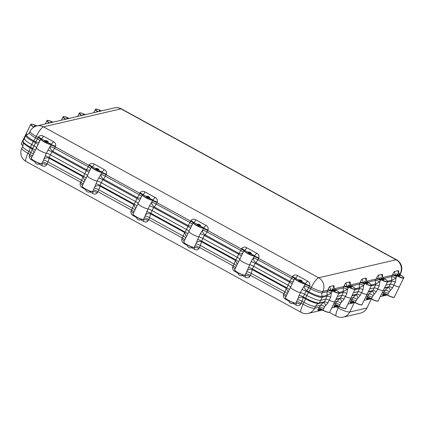 <?xml version="1.0" encoding="UTF-8"?>
<svg xmlns="http://www.w3.org/2000/svg" width="425" height="425" viewBox="0 0 425 425"><rect width="100%" height="100%" fill="white"/><g stroke="black" fill="none" stroke-linecap="round" stroke-linejoin="round"><path stroke-width="0.64" d="M343.416 317.098A10.088 10.088 0 0 1 336.281 316.115A10.088 2.295 118.7 0 1 338.194 307.955A10.088 1.96 -153.9 0 0 349.743 311.998A10.088 9.626 76.9 0 1 343.416 317.098L360.607 313.103A10.088 9.626 -103.1 0 0 366.934 308.003L371.338 299.003M398.496 273.344C398.963 271.426 398.809 270.528 398.028 270.656L394.623 271.447C394.076 271.628 393.417 272.712 392.647 274.704L391.717 276.638L391.701 280.24L395.988 278.067L395.351 282.173L393.874 285.196A4.037 0.786 26.1 0 0 390.341 284.134A4.037 0.786 -153.9 0 1 393.874 285.196L392.578 287.837L389.337 291.64L387.568 295.099L386.777 294.849A4.037 3.852 -103.1 0 0 384.12 294.472L384.12 294.472A4.037 3.852 -103.1 0 0 382.67 295.173L382.404 294.95C383.881 293.988 385.433 293.999 387.058 294.987L386.777 294.849M392.578 287.837A4.037 0.786 26.1 0 0 389.045 286.774L385.071 290.211L383.509 293.207C384.312 293.186 385.666 293.813 387.568 295.099A6.051 1.174 26.1 0 0 394.304 297.102L399.436 286.62A6.051 1.174 26.1 0 1 393.874 285.196A6.051 1.174 26.1 0 0 399.442 286.615L403.707 277.908A6.051 1.174 26.1 0 1 397.019 275.931L395.988 278.067A4.037 0.786 -153.9 0 0 391.717 276.638L383.945 278.449M382.335 277.1C382.803 275.182 382.649 274.284 381.868 274.412L378.462 275.209C377.915 275.389 377.257 276.473 376.486 278.46L375.557 280.399L375.541 283.996L379.828 281.828L379.19 285.929L377.713 288.952A4.037 0.786 26.1 0 0 374.181 287.89A4.037 0.786 -153.9 0 1 377.713 288.952L376.417 291.598L373.182 295.402L371.408 298.86L370.616 298.605A4.037 3.852 -103.1 0 0 367.96 298.228L367.96 298.228A4.037 3.852 -103.1 0 0 366.509 298.929L366.244 298.706C367.726 297.744 369.272 297.76 370.897 298.748L370.616 298.605M376.417 291.598A4.037 0.786 26.1 0 0 372.884 290.535L368.911 293.973L367.349 296.963C368.151 296.942 369.506 297.574 371.408 298.86A6.051 1.174 26.1 0 0 378.144 300.863L383.281 290.376A6.051 1.174 26.1 0 1 377.713 288.952A6.051 1.174 26.1 0 0 383.281 290.376L387.547 281.663A6.051 1.174 26.1 0 1 380.858 279.687L379.828 281.828A4.037 0.786 -153.9 0 0 375.557 280.399L367.784 282.205M366.175 280.856C366.647 278.938 366.488 278.046 365.707 278.173L362.302 278.965C361.755 279.145 361.096 280.229 360.331 282.216L359.396 284.155L359.385 287.757L363.667 285.584L363.035 289.691L361.553 292.713A4.037 0.786 26.1 0 0 358.02 291.651A4.037 0.786 -153.9 0 1 361.553 292.713L360.257 295.354L357.021 299.158L355.247 302.616L354.455 302.366A4.037 3.852 -103.1 0 0 351.799 301.989L351.799 301.989A4.037 3.852 -103.1 0 0 350.349 302.685L350.083 302.467C351.565 301.506 353.117 301.516 354.737 302.504L354.455 302.366M360.257 295.354A4.037 0.786 26.1 0 0 356.724 294.291L352.75 297.728L351.188 300.725C351.996 300.698 353.345 301.33 355.247 302.616A6.051 1.174 26.1 0 0 361.983 304.619L367.12 294.132A6.051 1.174 26.1 0 1 361.553 292.713A6.051 1.174 26.1 0 0 367.12 294.132L371.386 285.425A6.051 1.174 26.1 0 1 364.703 283.443L363.667 285.584A4.037 0.786 -153.9 0 0 359.396 284.155L351.624 285.961M350.019 284.617C350.487 282.699 350.328 281.802 349.552 281.929L346.141 282.721C345.594 282.901 344.935 283.985 344.17 285.977L343.241 287.911L343.225 291.513L347.507 289.34L346.874 293.447L345.392 296.469A4.037 0.786 26.1 0 0 341.859 295.407A4.037 0.786 -153.9 0 1 345.392 296.469L344.101 299.11L340.861 302.913L339.086 306.372L338.295 306.122A4.037 3.852 -103.1 0 0 335.644 305.745A4.037 3.852 -103.1 0 0 335.638 305.745A4.037 3.852 -103.1 0 0 334.188 306.446L333.928 306.223C335.405 305.262 336.956 305.277 338.576 306.26L338.295 306.122M344.101 299.11A4.037 0.786 26.1 0 0 340.568 298.047L336.589 301.484L335.027 304.481C335.835 304.459 337.184 305.086 339.086 306.372A6.051 1.174 26.1 0 0 345.822 308.375L350.96 297.888A6.051 1.174 26.1 0 1 345.392 296.469A6.051 1.174 26.1 0 0 350.96 297.888L355.226 289.181A6.051 1.174 26.1 0 1 348.543 287.204L347.507 289.34A4.037 0.786 -153.9 0 0 343.241 287.911L335.468 289.723M333.859 288.373C334.326 286.455 334.167 285.558 333.391 285.685L329.981 286.482C329.433 286.663 328.78 287.746 328.01 289.733L327.08 291.672L327.064 295.269L331.351 293.101L330.714 297.203L329.232 300.225A4.037 0.786 26.1 0 0 325.699 299.163A4.037 0.786 -153.9 0 1 329.232 300.225L327.941 302.871L324.7 306.675L322.926 310.133L322.139 309.878A4.037 3.852 -103.1 0 0 319.483 309.501A4.037 3.852 -103.1 0 0 319.483 309.506A4.037 3.852 -103.1 0 0 318.027 310.202L317.767 309.979C319.244 309.017 320.795 309.033 322.416 310.022L322.139 309.878M327.941 302.871A4.037 0.786 26.1 0 0 324.408 301.808L320.429 305.246L318.867 308.237C319.674 308.215 321.029 308.848 322.926 310.133A6.051 1.174 26.1 0 0 329.662 312.136L334.799 301.649A6.051 1.174 26.1 0 1 329.232 300.225A6.051 1.174 26.1 0 0 334.799 301.649L339.065 292.937A6.051 1.174 26.1 0 1 332.382 290.96L331.351 293.101A4.037 0.786 -153.9 0 0 327.08 291.672L322.187 292.809A4.037 3.852 -103.1 0 0 322.171 296.406A11.703 2.274 -153.9 0 1 308.773 291.72L306.829 295.481A12.107 2.353 26.1 0 0 320.689 300.332A12.107 2.353 -153.9 0 1 306.829 295.481L304.534 294.222A4.037 0.786 26.1 0 0 300.427 292.612A4.037 0.786 -153.9 0 1 304.534 294.222L306.829 295.481L305.533 298.122A12.107 2.353 26.1 0 0 319.393 302.972L322.166 297.309A12.107 2.353 -153.9 0 1 308.306 292.458L306.016 291.199A4.037 0.786 26.1 0 0 301.904 289.59L304.21 286.067C304.098 287.789 304.969 289.319 306.834 290.658L306.016 291.199L303.243 296.862L303.312 297.627C301.288 296.847 299.529 297.107 298.031 298.398L295.88 303.131C296.995 302.903 298.568 303.296 300.597 304.311C299.418 305.846 297.872 306.058 295.954 304.943A4.037 0.919 118.7 0 0 296.119 303.195M237.23 264.43L235.477 260.413L237.283 257.327L202.9 238.462A4.037 0.786 26.1 0 0 198.788 236.852A4.037 0.786 -153.9 0 1 202.9 238.462L237.283 257.327A4.037 0.786 -153.9 0 1 239.748 259.324A6.051 1.174 26.1 0 0 243.445 262.315A6.051 1.174 26.1 0 0 249.608 264.733A6.051 1.174 -153.9 0 1 243.445 262.315A6.051 1.174 -153.9 0 1 239.748 259.324A4.037 0.786 26.1 0 0 237.283 257.327L238.877 253.374L205.201 234.898L207.06 231.944A4.037 0.786 26.1 0 0 202.576 230.313L202.576 230.313C202.459 232.029 203.336 233.559 205.201 234.898L204.377 235.445L238.765 254.304A4.037 0.786 -153.9 0 1 241.23 256.302L244.035 250.532A6.051 1.174 26.1 0 1 244.157 250.415C244.407 250.187 243.583 249.544 241.687 248.487C243.105 246.904 244.795 246.654 246.76 247.743A4.037 0.919 118.7 0 1 244.545 250.282L244.157 250.415L244.545 250.282A5.849 1.137 26.1 0 0 247.855 253.412A5.849 1.137 26.1 0 0 254.532 255.765L254.442 256.057L258.83 257.895L257.879 259.824L291.555 278.301A4.037 0.919 118.7 0 1 289.696 281.254L256.015 262.777L257.879 259.824A4.037 0.786 26.1 0 0 253.396 258.188L253.396 258.188C253.279 259.909 254.155 261.439 256.015 262.777L255.197 263.319L289.584 282.184A4.037 0.786 -153.9 0 1 292.044 284.182L290.567 287.199A4.037 0.786 26.1 0 0 288.102 285.207L253.714 266.342A4.037 0.786 26.1 0 0 249.608 264.733A4.037 0.786 -153.9 0 1 253.714 266.342L288.102 285.207A4.037 0.786 -153.9 0 1 290.567 287.199A6.051 1.174 26.1 0 0 294.259 290.195A6.051 1.174 -153.9 0 1 290.567 287.199L289.271 289.845A4.037 0.786 26.1 0 0 286.806 287.847L289.584 282.184L289.696 281.254A4.037 2.678 -145.7 0 0 293.569 281.031M135.596 208.67L133.843 204.659L135.649 201.572L101.262 182.708A4.037 0.786 26.1 0 0 97.155 181.093A4.037 0.786 -153.9 0 1 101.262 182.708L135.649 201.572A4.037 0.786 -153.9 0 1 138.114 203.564A6.051 1.174 26.1 0 0 141.807 206.555A6.051 1.174 26.1 0 0 147.974 208.972A6.051 1.174 -153.9 0 1 141.807 206.555A6.051 1.174 -153.9 0 1 138.114 203.564A4.037 0.786 26.1 0 0 135.649 201.572L137.243 197.614L103.562 179.143L105.427 176.189A4.037 0.786 26.1 0 0 100.943 174.553L100.943 174.553C100.826 176.274 101.703 177.804 103.562 179.143L102.744 179.685L137.132 198.549A4.037 0.786 -153.9 0 1 139.591 200.542L142.402 194.772A6.051 1.174 26.1 0 1 142.524 194.655C142.768 194.427 141.945 193.784 140.053 192.732C141.472 191.144 143.161 190.894 145.127 191.983A4.037 0.919 118.7 0 1 142.906 194.523L142.524 194.655L142.906 194.523A5.849 1.137 26.1 0 0 146.221 197.657A5.849 1.137 26.1 0 0 152.899 200.005L152.809 200.297L157.197 202.135L156.246 204.069L189.922 222.541A4.037 0.919 118.7 0 1 188.057 225.494L154.381 207.018L156.246 204.069A4.037 0.786 26.1 0 0 151.757 202.433L151.757 202.433C151.645 204.154 152.517 205.684 154.381 207.018L153.563 207.565L187.946 226.429A4.037 0.786 -153.9 0 1 190.411 228.422L188.928 231.444A4.037 0.786 26.1 0 0 186.469 229.447L152.081 210.587A4.037 0.786 26.1 0 0 147.974 208.972A4.037 0.786 -153.9 0 1 152.081 210.587L186.469 229.447A4.037 0.786 -153.9 0 1 188.928 231.444A6.051 1.174 26.1 0 0 192.626 234.435A6.051 1.174 -153.9 0 1 188.928 231.444L187.637 234.085A4.037 0.786 26.1 0 0 185.173 232.093L187.946 226.429L188.057 225.494A4.037 2.678 -145.7 0 0 191.935 225.277M27.508 134.422L27.083 134.523A11.703 2.274 26.1 0 0 33.665 140.797L33.203 141.536L35.493 142.789A4.037 0.786 -153.9 0 1 37.958 144.787L40.768 139.018A6.051 1.174 26.1 0 1 40.885 138.901C41.135 138.672 40.311 138.029 38.415 136.972C39.833 135.389 41.528 135.139 43.488 136.228A4.037 0.919 118.7 0 1 41.273 138.768L40.885 138.901L41.273 138.768A5.849 1.137 26.1 0 0 44.588 141.897A5.849 1.137 26.1 0 0 51.26 144.245L51.175 144.542L55.563 146.381L54.607 148.309L88.288 166.786A4.037 0.919 118.7 0 1 86.424 169.74L52.748 151.263L54.607 148.309A4.037 0.786 26.1 0 0 50.123 146.673L50.123 146.673C50.007 148.394 50.883 149.924 52.748 151.263L51.924 151.805L86.312 170.669A4.037 0.786 -153.9 0 1 88.777 172.667L87.295 175.684A4.037 0.786 26.1 0 0 84.83 173.692L50.447 154.827A4.037 0.786 26.1 0 0 46.336 153.218A4.037 0.786 -153.9 0 1 50.447 154.827L84.83 173.692A4.037 0.786 -153.9 0 1 87.295 175.684A6.051 1.174 26.1 0 0 90.993 178.675A6.051 1.174 -153.9 0 1 87.295 175.684L85.999 178.33A4.037 0.786 26.1 0 0 83.539 176.333L86.312 170.669L86.424 169.74A4.037 2.678 -145.7 0 0 90.302 169.517M37.958 144.787L36.476 147.81A4.037 0.786 26.1 0 0 34.011 145.812L31.721 144.553A12.107 2.353 -153.9 0 1 24.374 138.412A12.107 2.353 26.1 0 0 31.721 144.553L34.011 145.812A4.037 0.786 -153.9 0 1 36.476 147.81A6.051 1.174 26.1 0 0 40.173 150.801A6.051 1.174 -153.9 0 1 36.476 147.81L35.185 150.45A4.037 0.786 26.1 0 0 32.72 148.458L35.493 142.789L35.604 141.86A4.037 2.678 -145.7 0 0 39.482 141.637M23.067 145.52A6.051 1.174 26.1 0 1 21.293 143.597L26.43 133.115A6.051 1.174 26.1 0 0 27.407 134.443A6.051 1.174 26.1 0 1 26.43 133.115L30.696 124.403A6.051 1.174 26.1 0 0 33.83 127.176M288.049 292.304L286.296 288.293L286.806 287.847L252.423 268.988L251.233 273.397L249.778 276.431C248.598 277.966 247.053 278.178 245.14 277.063A4.037 0.919 118.7 0 0 245.305 275.32M287.826 292.798L289.271 289.845M237.007 264.918L241.23 256.302M186.41 236.55L184.663 232.533L185.173 232.093L150.785 213.228L149.595 217.637L148.144 220.671C146.965 222.211 145.419 222.424 143.501 221.308A4.037 0.919 118.7 0 0 143.666 219.56M186.192 237.044L187.637 234.085M135.373 209.164L139.591 200.542M84.777 180.79L83.024 176.779L83.539 176.333L49.151 157.468L49.22 158.233L47.961 161.883L46.506 164.916C45.332 166.451 43.786 166.664 41.868 165.548A4.037 0.919 118.7 0 0 42.032 163.8M84.554 181.284L85.999 178.33M33.958 152.915L32.21 148.899L32.72 148.458L30.425 147.199A12.107 2.353 -153.9 0 1 23.083 141.052L23.04 142.301C23.46 142.317 23.364 143.65 22.759 146.296L21.834 148.187A10.088 10.088 0 0 0 26.042 161.468A10.088 2.295 118.7 0 1 27.954 153.308L28.884 151.417A10.088 1.96 -153.9 0 1 22.759 146.296M33.74 153.404L35.185 150.45M286.296 288.293L284.909 291.874L251.233 273.397A4.037 0.786 -153.9 0 0 246.744 271.761L247.217 270.523C248.71 269.227 250.468 268.967 252.492 269.748L286.296 288.293M195.925 243.881A4.037 0.786 -153.9 0 1 200.414 245.517L198.958 248.551C196.929 247.536 195.357 247.143 194.241 247.371L194.252 247.403A5.849 1.137 26.1 0 1 187.462 245.087C184.71 243.509 183.499 242.431 183.818 241.852A6.051 1.174 26.1 0 0 187.489 244.922A6.051 1.174 26.1 0 0 194.241 247.371L196.398 242.643C197.896 241.347 199.654 241.087 201.673 241.867L235.477 260.413L234.09 263.994L200.414 245.517L201.604 241.108L204.377 235.445A4.037 0.786 26.1 0 0 200.271 233.83L203.272 228.889A4.037 0.786 -153.9 0 1 207.761 230.525L207.06 231.944L240.741 250.421L241.687 248.487M184.663 232.533L183.271 236.114L149.595 217.637A4.037 0.786 -153.9 0 0 145.111 216.006L145.578 214.763C147.077 213.467 148.835 213.212 150.854 213.988L184.663 232.533M94.292 188.126A4.037 0.786 -153.9 0 1 98.775 189.762L97.325 192.796C95.296 191.781 93.723 191.388 92.608 191.617L92.618 191.643A5.849 1.137 26.1 0 1 85.823 189.327C83.072 187.749 81.86 186.671 82.179 186.092A6.051 1.174 26.1 0 0 85.855 189.162A6.051 1.174 26.1 0 0 92.608 191.617L94.764 186.883C96.257 185.587 98.016 185.332 100.04 186.113L133.843 204.659L132.457 208.234L98.775 189.762L100.04 186.113L99.971 185.348L102.744 179.685A4.037 0.786 26.1 0 0 98.637 178.075L101.639 173.129A4.037 0.786 -153.9 0 1 106.123 174.765L105.427 176.189L139.102 194.666L140.053 192.732M83.024 176.779L81.637 180.359L47.961 161.883A4.037 0.786 -153.9 0 0 43.472 160.246L43.945 159.003C45.443 157.712 47.202 157.452 49.22 158.233L83.024 176.779M23.04 142.301A11.82 2.295 -153.9 0 0 30.207 147.799L32.21 148.899L30.818 152.479L28.884 151.417A6.051 1.376 -61.3 0 0 30.207 147.799L33.203 141.536A12.107 2.353 26.1 0 1 25.856 135.389L27.025 134.534A1.009 0.962 -103.1 0 1 27.083 134.523A4.037 3.852 -103.1 0 0 27.322 134.475C27.726 134.592 28.422 134.008 29.41 132.722A10.088 1.96 26.1 0 0 35.53 137.843L37.469 138.906L38.415 136.972M385.709 294.467L385.417 294.413M385.108 294.605C383.074 295.779 382.58 295.896 383.626 294.95L384.466 294.413M383.047 295.54L383.626 294.95L382.67 295.173M369.553 298.223L369.256 298.169M368.953 298.361C366.913 299.535 366.419 299.652 367.466 298.706L368.305 298.169M366.887 299.296L367.466 298.706L366.509 298.929M353.393 301.978L353.095 301.931M352.793 302.122C350.752 303.296 350.258 303.408 351.31 302.462L352.144 301.925M350.731 303.052L351.31 302.462L350.349 302.685M337.232 305.74L336.935 305.687M336.632 305.878C334.597 307.052 334.098 307.169 335.15 306.223L335.984 305.687M334.571 306.813L335.15 306.223L334.188 306.446M321.072 309.496L320.774 309.442M320.471 309.634C318.437 310.808 317.942 310.925 318.989 309.979L319.828 309.442M318.41 310.569L318.989 309.979L318.027 310.202M285.584 297.484C286.03 296.884 285.313 296.023 283.438 294.897L284.909 291.874C286.79 292.947 287.576 293.654 287.279 293.999M234.765 269.604C235.211 269.009 234.494 268.143 232.618 267.017L234.09 263.994C235.971 265.067 236.762 265.774 236.459 266.119M183.951 241.724C184.392 241.129 183.68 240.268 181.804 239.137L183.271 236.114C185.151 237.187 185.943 237.899 185.645 238.239M133.131 213.844C133.577 213.249 132.86 212.388 130.985 211.257L132.457 208.234C134.337 209.307 135.123 210.019 134.826 210.364M82.312 185.964C82.758 185.369 82.041 184.508 80.166 183.382L81.637 180.359C83.518 181.433 84.309 182.139 84.007 182.484M31.492 158.089C31.939 157.494 31.227 156.628 29.346 155.502L30.818 152.479C32.698 153.553 33.49 154.259 33.192 154.604M286.158 298.897L285.983 299.471C283.969 298.43 283.119 296.905 283.438 294.897M235.344 271.017L235.163 271.591C233.15 270.55 232.3 269.025 232.618 267.017M184.524 243.137L184.349 243.716C182.33 242.675 181.486 241.15 181.804 239.137M133.705 215.257L133.53 215.836C131.516 214.795 130.666 213.27 130.985 211.257M82.891 187.377L82.71 187.956C80.697 186.915 79.847 185.39 80.166 183.382M32.072 159.502L31.896 160.076C29.878 159.035 29.033 157.51 29.346 155.502M294.058 302.967L293.144 303.402C291.444 304.045 290.041 303.386 288.936 301.421L288.665 300.608M243.243 275.092L242.324 275.522C240.624 276.165 239.222 275.506 238.117 273.541L237.846 272.728M192.424 247.212L191.51 247.642C189.805 248.285 188.403 247.626 187.303 245.661L187.032 244.848M141.605 219.332L140.691 219.762C138.991 220.41 137.583 219.746 136.483 217.781L136.212 216.973M90.785 191.452L89.872 191.887C88.172 192.53 86.769 191.866 85.664 189.901L85.393 189.093M39.971 163.572L39.057 164.008C37.352 164.65 35.95 163.992 34.845 162.026L34.574 161.213M198.958 248.551C197.784 250.091 196.238 250.304 194.321 249.188A4.037 0.919 118.7 0 0 194.485 247.44M97.325 192.796C96.146 194.331 94.6 194.544 92.687 193.428A4.037 0.919 118.7 0 0 92.852 191.68L92.82 191.659M285.52 298.005A5.849 1.137 26.1 0 0 289.08 300.836C286.344 299.264 285.132 298.185 285.451 297.606A6.051 1.174 26.1 0 0 289.122 300.682A6.051 1.174 26.1 0 0 295.88 303.131L295.89 303.158A5.849 1.137 26.1 0 1 289.096 300.842M246.744 271.761L245.06 275.251C246.176 275.023 247.748 275.416 249.778 276.431M234.706 270.13A5.849 1.137 26.1 0 0 238.26 272.956C235.524 271.384 234.313 270.305 234.632 269.726A6.051 1.174 26.1 0 0 238.308 272.802A6.051 1.174 26.1 0 0 245.06 275.251L245.071 275.278M145.111 216.006L143.427 219.491C144.542 219.263 146.115 219.656 148.144 220.671M133.067 214.37A5.849 1.137 26.1 0 0 136.627 217.196C133.891 215.629 132.68 214.551 132.998 213.972A6.051 1.174 26.1 0 0 136.669 217.042A6.051 1.174 26.1 0 0 143.427 219.491L143.438 219.523A5.849 1.137 26.1 0 1 136.643 217.207C140.08 218.955 142.354 219.741 143.459 219.576L143.634 219.539M43.472 160.246L41.788 163.737C42.904 163.508 44.476 163.901 46.506 164.916M34.999 161.447C32.258 159.869 31.046 158.791 31.365 158.212A6.051 1.174 26.1 0 0 35.036 161.288A6.051 1.174 26.1 0 0 41.788 163.737L41.799 163.763A5.849 1.137 26.1 0 1 35.009 161.452C38.447 163.195 40.72 163.986 41.825 163.816L42.001 163.784M296.634 301.532C297.638 301.575 299.136 302.117 301.123 303.168L300.597 304.311M297.564 299.641A4.037 0.786 -153.9 0 1 302.047 301.277L303.312 297.627L305.309 298.722L305.533 298.122L303.243 296.862A4.037 0.786 -153.9 0 0 299.131 295.253L298.031 298.398M318.867 308.237L317.767 309.979M335.027 304.481L333.928 306.223M351.188 300.725L350.083 302.467M367.349 296.963L366.244 298.706M383.509 293.207L382.404 294.95M41.039 138.778L40.768 139.018A6.051 1.174 26.1 0 0 44.439 142.088A6.051 1.174 26.1 0 0 51.175 144.542L46.336 153.218A6.051 1.174 -153.9 0 1 40.173 150.801A6.051 1.174 26.1 0 0 46.336 153.218L43.945 159.003M98.637 178.075L97.155 181.093A6.051 1.174 -153.9 0 1 90.993 178.675A6.051 1.174 26.1 0 0 97.155 181.093L94.764 186.883M142.673 194.538L142.402 194.772A6.051 1.174 26.1 0 0 146.072 197.848A6.051 1.174 26.1 0 0 152.809 200.297L149.451 205.95L145.578 214.763M200.271 233.83L198.788 236.852A6.051 1.174 -153.9 0 1 192.626 234.435A6.051 1.174 26.1 0 0 198.788 236.852L196.398 242.643M244.311 250.293L244.035 250.532A6.051 1.174 26.1 0 0 247.711 253.603A6.051 1.174 26.1 0 0 254.442 256.057L251.09 261.71L247.217 270.523M26.042 161.468L301.144 312.391A10.088 2.295 -61.3 0 1 303.062 304.231L303.987 302.34A6.051 1.376 -61.3 0 0 305.309 298.722A11.82 2.295 26.1 0 0 318.84 303.461L323.754 302.318C324.238 302.414 324.859 303.503 325.619 305.586M335.851 299.503L339.915 298.557C340.398 298.653 341.015 299.747 341.78 301.83M352.012 295.747L356.076 294.801C356.554 294.897 357.175 295.986 357.935 298.074M368.172 291.991L372.236 291.045C372.714 291.141 373.336 292.23 374.096 294.312M384.328 288.23L388.397 287.284C388.875 287.38 389.497 288.469 390.256 290.557M301.904 289.59L300.427 292.612A6.051 1.174 -153.9 0 1 294.259 290.195A6.051 1.174 26.1 0 0 300.427 292.612L299.131 295.253M330.714 297.203A4.037 0.786 -153.9 0 0 327.181 296.14L322.166 297.309A1.009 0.962 -103.1 0 0 322.171 296.406L327.064 295.269L327.181 296.14L325.699 299.163L320.689 300.332L325.699 299.163L324.408 301.808L319.393 302.972A1.009 0.962 -103.1 0 1 318.84 303.461A6.051 5.775 -103.1 0 0 315.536 306.382A10.088 1.96 26.1 0 1 303.987 302.34L302.047 301.277L301.123 303.168L303.062 304.231A10.088 1.96 26.1 0 0 314.612 308.274L315.536 306.382L320.429 305.246C321.247 305.177 322.671 305.655 324.7 306.675M339.054 292.485L343.225 291.513L343.342 292.384L341.859 295.407L337.344 296.459L341.859 295.407L340.568 298.047L336.047 299.099M355.215 288.724L359.385 287.757L359.502 288.628L358.02 291.651L353.504 292.697L358.02 291.651L356.724 294.291L352.208 295.343M371.37 284.968L375.541 283.996L375.658 284.867L374.181 287.89L369.665 288.942L374.181 287.89L372.884 290.535L368.369 291.582M387.531 281.212L391.701 280.24L391.818 281.111L390.341 284.134L385.82 285.186L390.341 284.134L389.045 286.774L384.529 287.826M322.463 310.064L308.284 313.374A10.088 9.626 -103.1 0 0 314.612 308.274L319.504 307.132A4.037 0.786 -153.9 0 1 323.776 308.566M318.654 310.962L317.682 311.148M338.624 306.308L331.75 307.875M334.937 307.174L333.97 307.36M354.79 302.552L347.91 304.119M351.22 303.386L350.253 303.572M364.597 300.236L364.066 300.363M392.647 274.704C393.481 274.614 394.937 275.023 397.019 275.931L396.722 275.501A5.849 1.137 26.1 0 0 403.352 277.807A5.849 1.137 26.1 0 0 400.127 274.709L399.017 274.964L396.775 273.679L397.832 275.241A2.029 0.393 26.1 0 0 398.671 275.644A2.029 0.393 26.1 0 0 400.18 275.958A2.029 0.393 26.1 0 0 399.017 274.964M376.486 278.46C377.32 278.375 378.776 278.784 380.858 279.687L380.561 279.257A5.849 1.137 26.1 0 0 387.191 281.568A5.849 1.137 26.1 0 0 383.966 278.465L382.856 278.726L380.614 277.435L381.671 278.997A2.029 0.393 26.1 0 0 382.511 279.4A2.029 0.393 26.1 0 0 384.019 279.719A2.029 0.393 26.1 0 0 382.856 278.726M360.331 282.216C361.16 282.131 362.615 282.54 364.703 283.443L364.4 283.013A5.849 1.137 26.1 0 0 371.036 285.324A5.849 1.137 26.1 0 0 367.806 282.221L366.695 282.482L364.459 281.196L365.511 282.758A2.029 0.393 26.1 0 0 366.35 283.162A2.029 0.393 26.1 0 0 367.864 283.475A2.029 0.393 26.1 0 0 366.695 282.482M344.17 285.977C344.999 285.887 346.455 286.296 348.543 287.204L348.24 286.774A5.849 1.137 26.1 0 0 354.875 289.08A5.849 1.137 26.1 0 0 351.65 285.983L350.535 286.237L348.298 284.952L349.355 286.514A2.029 0.393 26.1 0 0 350.189 286.918A2.029 0.393 26.1 0 0 351.703 287.231A2.029 0.393 26.1 0 0 350.535 286.237M328.01 289.733C328.838 289.648 330.299 290.057 332.382 290.96L332.079 290.53A5.849 1.137 26.1 0 0 338.714 292.841A5.849 1.137 26.1 0 0 335.49 289.738L334.374 289.999L332.138 288.708L333.195 290.27A2.029 0.393 26.1 0 0 334.029 290.673A2.029 0.393 26.1 0 0 335.543 290.992A2.029 0.393 26.1 0 0 334.374 289.999M292.044 284.182L294.854 278.412A6.051 1.174 26.1 0 1 294.977 278.29C295.221 278.067 294.397 277.424 292.506 276.367C293.925 274.784 295.614 274.534 297.58 275.618A4.037 0.919 118.7 0 1 295.359 278.163L294.977 278.29L295.359 278.163A5.849 1.137 26.1 0 0 298.674 281.292A5.849 1.137 26.1 0 0 305.352 283.64L305.262 283.937L309.65 285.775L308.699 287.704A4.037 0.786 26.1 0 0 304.21 286.067L304.911 284.649A4.037 0.786 -153.9 0 1 309.395 286.28L311.334 287.342L310.638 288.766A4.037 0.919 118.7 0 1 308.773 291.72L306.834 290.658L308.699 287.704L310.638 288.766A10.088 1.96 -153.9 0 0 322.187 292.809L322.883 291.385A10.088 1.96 -153.9 0 1 311.334 287.342A10.088 2.295 118.7 0 1 318.623 277.775L396.073 259.765L120.971 108.843L43.52 126.852L318.623 277.775A10.088 9.626 -103.1 0 1 322.883 291.385L327.776 290.248A4.037 0.786 -153.9 0 1 332.047 291.678M295.125 278.173L294.854 278.412A6.051 1.174 26.1 0 0 298.531 281.483A6.051 1.174 26.1 0 0 305.262 283.937L304.911 284.649M190.411 228.422L193.221 222.652A6.051 1.174 26.1 0 1 193.338 222.535C193.587 222.307 192.764 221.664 190.873 220.612C192.286 219.024 193.981 218.774 195.941 219.863A4.037 0.919 118.7 0 1 193.726 222.403L193.338 222.535L193.726 222.403A5.849 1.137 26.1 0 0 197.041 225.537A5.849 1.137 26.1 0 0 203.713 227.885L203.628 228.177L208.016 230.015L207.761 230.525L241.437 248.997C243.318 250.075 244.104 250.782 243.807 251.127M193.492 222.418L193.221 222.652A6.051 1.174 26.1 0 0 196.892 225.728A6.051 1.174 26.1 0 0 203.628 228.177L203.272 228.889M88.777 172.667L91.582 166.898A6.051 1.174 26.1 0 1 91.704 166.775C91.954 166.547 91.131 165.909 89.234 164.852C90.652 163.264 92.342 163.019 94.308 164.103A4.037 0.919 118.7 0 1 92.092 166.648L91.704 166.775L92.092 166.648A5.849 1.137 26.1 0 0 95.402 169.777A5.849 1.137 26.1 0 0 102.08 172.125L101.989 172.423L106.377 174.261L106.123 174.765L139.804 193.242C141.679 194.315 142.471 195.022 142.173 195.367M91.858 166.658L91.582 166.898A6.051 1.174 26.1 0 0 95.258 169.968A6.051 1.174 26.1 0 0 101.989 172.423L101.639 173.129M329.981 286.482C329.89 288.267 330.586 289.616 332.079 290.53L333.195 290.27M333.391 285.685A4.037 3.852 -103.1 0 0 335.49 289.738L335.888 290.142M333.683 288.485L333.896 287.645C334.358 288.214 333.062 287.64 335.516 289.749L335.49 289.738M346.141 282.721C346.051 284.506 346.747 285.855 348.24 286.774L349.355 286.514M349.552 281.929A4.037 3.852 -103.1 0 0 351.65 285.983L352.049 286.386M349.839 284.729L350.057 283.889C350.519 284.458 349.223 283.879 351.677 285.988L351.65 285.983M362.302 278.965C362.206 280.75 362.908 282.099 364.4 283.013L365.511 282.758M365.707 278.173A4.037 3.852 -103.1 0 0 367.806 282.221L368.209 282.63M365.999 280.967L366.217 280.133C366.679 280.697 365.378 280.123 367.832 282.232L367.806 282.221M378.462 275.209C378.367 276.994 379.068 278.343 380.561 279.257L381.671 278.997M381.868 274.412A4.037 3.852 -103.1 0 0 383.966 278.465L384.37 278.869M382.16 277.212L382.378 276.372C382.84 276.941 381.538 276.367 383.993 278.476L383.966 278.465M394.623 271.447C394.527 273.233 395.229 274.582 396.722 275.501L397.832 275.241M398.028 270.656A4.037 3.852 -103.1 0 0 400.127 274.709L400.531 275.113M398.321 273.456L398.533 272.616C399.001 273.185 397.699 272.606 400.153 274.715L400.127 274.709M295.359 278.163L298.621 279.953L300.263 279.921C301.925 280.601 302.536 281.244 302.09 281.849L305.352 283.64L307.567 281.1C309.49 282.147 310.186 283.703 309.65 285.775M244.545 250.282L247.807 252.073L249.443 252.041C251.111 252.721 251.717 253.364 251.271 253.975L254.532 255.765L256.748 253.22C258.671 254.267 259.367 255.823 258.83 257.895M193.726 222.403L196.988 224.193L198.629 224.161C200.292 224.841 200.903 225.489 200.451 226.095L203.713 227.885L205.934 225.346C207.857 226.387 208.548 227.943 208.016 230.015M142.906 194.523L146.168 196.313L147.81 196.281C149.472 196.966 150.083 197.609 149.637 198.215L152.899 200.005L155.114 197.466C157.038 198.507 157.733 200.069 157.197 202.135M92.092 166.648L95.354 168.433L96.99 168.406C98.658 169.086 99.264 169.729 98.818 170.335L102.08 172.125L104.295 169.586C106.218 170.632 106.914 172.189 106.377 174.261M41.273 138.768L44.535 140.558L46.171 140.526C47.839 141.206 48.45 141.849 47.998 142.46L51.26 144.245L53.481 141.706C55.404 142.752 56.095 144.309 55.563 146.381M35.748 126.246A2.029 0.393 26.1 0 0 34.393 125.997A2.029 0.393 26.1 0 0 34.919 126.586M100.273 111.169A2.029 0.393 26.1 0 0 99.036 110.962A2.029 0.393 26.1 0 0 99.333 111.387M84.113 114.925A2.029 0.393 26.1 0 0 82.875 114.723A2.029 0.393 26.1 0 0 83.172 115.148M67.952 118.687A2.029 0.393 26.1 0 0 66.714 118.479A2.029 0.393 26.1 0 0 67.017 118.904M51.797 122.442A2.029 0.393 26.1 0 0 50.554 122.235A2.029 0.393 26.1 0 0 50.857 122.66M302.217 281.759L302.09 281.849A2.029 0.393 26.1 0 1 300.693 281.472A2.029 0.393 26.1 0 1 298.552 280.001A2.029 0.393 26.1 0 1 298.621 279.953M251.398 253.879L251.271 253.975A2.029 0.393 26.1 0 1 249.873 253.592A2.029 0.393 26.1 0 1 247.738 252.126A2.029 0.393 26.1 0 1 247.807 252.073M200.584 225.999L200.451 226.095A2.029 0.393 26.1 0 1 199.054 225.718A2.029 0.393 26.1 0 1 196.918 224.246A2.029 0.393 26.1 0 1 196.988 224.193M149.765 198.119L149.637 198.215A2.029 0.393 26.1 0 1 148.235 197.837A2.029 0.393 26.1 0 1 146.099 196.366A2.029 0.393 26.1 0 1 146.168 196.313M98.945 170.239L98.818 170.335A2.029 0.393 26.1 0 1 97.421 169.958A2.029 0.393 26.1 0 1 95.285 168.486A2.029 0.393 26.1 0 1 95.354 168.433M48.131 142.364L47.998 142.46A2.029 0.393 26.1 0 1 46.601 142.077A2.029 0.393 26.1 0 1 44.466 140.606A2.029 0.393 26.1 0 1 44.535 140.558M254.092 256.769A4.037 0.786 -153.9 0 1 258.575 258.4L292.257 276.877L292.506 276.367M152.453 201.009A4.037 0.786 -153.9 0 1 156.942 202.645L190.618 221.122L190.873 220.612M50.819 145.254A4.037 0.786 -153.9 0 1 55.303 146.885L88.984 165.362L89.234 164.852M141.546 196.525A4.037 0.786 26.1 0 0 139.102 194.666A4.037 0.919 118.7 0 1 137.243 197.614A4.037 2.678 -145.7 0 0 141.116 197.397M243.18 252.28A4.037 0.786 26.1 0 0 240.741 250.421A4.037 0.919 118.7 0 1 238.877 253.374A4.037 2.678 -145.7 0 0 242.755 253.151M399.388 275.326A1.551 0.303 -153.9 0 1 399.75 275.682A1.551 0.303 -153.9 0 1 398.932 275.639A1.551 0.303 -153.9 0 1 397.327 274.81C396.791 274.093 397.481 274.263 399.388 275.326M396.913 274.375L397.327 274.81M100.077 111.217L99.53 111.345M83.916 114.973L83.369 115.101M67.761 118.729L67.208 118.857M51.6 122.49L51.053 122.618M35.599 126.299L34.877 126.167L35.052 126.528M383.228 279.082A1.551 0.303 -153.9 0 1 383.589 279.443A1.551 0.303 -153.9 0 1 382.771 279.4A1.551 0.303 -153.9 0 1 381.167 278.566C380.63 277.849 381.321 278.024 383.228 279.082M380.752 278.136L381.167 278.566M367.072 282.837A1.551 0.303 -153.9 0 1 367.428 283.199A1.551 0.303 -153.9 0 1 366.616 283.156A1.551 0.303 -153.9 0 1 365.006 282.328C364.475 281.61 365.16 281.78 367.072 282.837M364.592 281.892L365.006 282.328M350.912 286.599A1.551 0.303 -153.9 0 1 351.273 286.955A1.551 0.303 -153.9 0 1 350.455 286.912A1.551 0.303 -153.9 0 1 348.845 286.083C348.314 285.366 348.999 285.536 350.912 286.599M348.431 285.648L348.845 286.083M334.751 290.355A1.551 0.303 -153.9 0 1 335.112 290.716A1.551 0.303 -153.9 0 1 334.294 290.673A1.551 0.303 -153.9 0 1 332.685 289.839C332.153 289.122 332.839 289.297 334.751 290.355M332.276 289.409L332.685 289.839M301.41 281.153A1.551 0.303 -153.9 0 1 301.771 281.509A1.551 0.303 -153.9 0 1 300.953 281.467A1.551 0.303 -153.9 0 1 299.343 280.638C298.812 279.921 299.503 280.091 301.41 281.153M298.695 280.282L299.343 280.638M250.591 253.273A1.551 0.303 -153.9 0 1 250.952 253.635A1.551 0.303 -153.9 0 1 250.134 253.592A1.551 0.303 -153.9 0 1 248.529 252.758C247.993 252.041 248.683 252.216 250.591 253.273M247.876 252.402L248.529 252.758M199.777 225.393A1.551 0.303 -153.9 0 1 200.138 225.755A1.551 0.303 -153.9 0 1 199.32 225.712A1.551 0.303 -153.9 0 1 197.71 224.883C197.179 224.166 197.864 224.336 199.777 225.393M197.062 224.522L197.71 224.883M148.957 197.513A1.551 0.303 -153.9 0 1 149.318 197.875A1.551 0.303 -153.9 0 1 148.5 197.832A1.551 0.303 -153.9 0 1 146.891 197.003C146.359 196.286 147.05 196.456 148.957 197.513M146.242 196.648L146.891 197.003M98.138 169.639A1.551 0.303 -153.9 0 1 98.499 169.995A1.551 0.303 -153.9 0 1 97.681 169.952A1.551 0.303 -153.9 0 1 96.077 169.123C95.54 168.406 96.231 168.576 98.138 169.639M95.423 168.768L96.077 169.123M47.324 141.759A1.551 0.303 -153.9 0 1 47.685 142.12A1.551 0.303 -153.9 0 1 46.867 142.077A1.551 0.303 -153.9 0 1 45.257 141.243C44.726 140.526 45.411 140.696 47.324 141.759M44.609 140.887L45.257 141.243M251.09 261.71A4.037 0.786 26.1 0 1 255.197 263.319L252.423 268.988A4.037 0.786 -153.9 0 0 248.312 267.373M238.452 261.965A4.037 0.786 26.1 0 0 235.992 259.973L201.604 241.108A4.037 0.786 -153.9 0 0 197.498 239.493M149.451 205.955A4.037 0.786 26.1 0 1 153.563 207.565L150.785 213.228A4.037 0.786 -153.9 0 0 146.678 211.618M136.818 206.205A4.037 0.786 26.1 0 0 134.353 204.212L99.971 185.348A4.037 0.786 -153.9 0 0 95.859 183.738M47.818 150.195A4.037 0.786 26.1 0 1 51.924 151.805L49.151 157.468A4.037 0.786 -153.9 0 0 45.045 155.858M386.925 294.934A5.849 1.137 26.1 0 0 387.058 295.008A5.849 1.137 26.1 0 0 393.943 297.293M370.913 298.775A5.849 1.137 26.1 0 0 377.783 301.049M354.758 302.531A5.849 1.137 26.1 0 0 361.622 304.81M338.449 306.207A5.849 1.137 26.1 0 0 338.582 306.282A5.849 1.137 26.1 0 0 345.461 308.566M322.437 310.048A5.849 1.137 26.1 0 0 329.301 312.322M21.362 144.001A5.849 1.137 26.1 0 0 23.019 145.663L21.484 144.346L21.293 143.597M370.765 298.69A5.849 1.137 26.1 0 0 370.897 298.764L367.96 298.233M354.609 302.446A5.849 1.137 26.1 0 0 354.737 302.52L351.799 301.989M322.288 309.963A5.849 1.137 26.1 0 0 322.421 310.038L319.483 309.506M286.423 295.625A4.037 0.786 26.1 0 0 283.98 293.765L250.304 275.288C248.317 274.242 246.819 273.695 245.82 273.652M235.604 267.745A4.037 0.786 26.1 0 0 233.166 265.885L199.484 247.408C197.498 246.362 196.005 245.815 195.001 245.772M184.785 239.865A4.037 0.786 26.1 0 0 182.346 238.005L148.67 219.528C146.683 218.482 145.185 217.935 144.181 217.898M133.971 211.99A4.037 0.786 26.1 0 0 131.527 210.125L97.851 191.654C95.864 190.602 94.366 190.06 93.367 190.018M83.151 184.11A4.037 0.786 26.1 0 0 80.713 182.251L47.032 163.774C45.045 162.722 43.552 162.18 42.548 162.137M32.332 156.23A4.037 0.786 26.1 0 0 29.893 154.371L27.954 153.308A10.088 1.96 -153.9 0 1 21.834 148.187M285.983 299.471L288.798 301.017M235.163 271.591L237.979 273.137M184.349 243.716L187.159 245.257M133.53 215.836L136.345 217.377M82.71 187.956L85.526 189.502M31.896 160.076L34.707 161.622M293.144 303.402L295.954 304.943M242.324 275.522L245.14 277.063M191.51 247.642L194.321 249.188M140.691 219.762L143.501 221.308M89.872 191.887L92.687 193.428M39.057 164.008L41.868 165.548M338.922 306.467L338.194 307.955L336.223 306.877M340.861 302.913C338.831 301.893 337.408 301.421 336.589 301.484L334.661 301.936M339.931 304.805A4.037 0.786 -153.9 0 0 335.665 303.376L333.731 303.827M357.021 299.158C354.992 298.138 353.568 297.659 352.75 297.728L350.822 298.175M356.092 301.049A4.037 0.786 -153.9 0 0 351.826 299.62L349.892 300.066M373.182 295.402C371.152 294.382 369.729 293.903 368.911 293.973L366.982 294.419M372.252 297.293A4.037 0.786 -153.9 0 0 367.981 295.858L366.053 296.31M389.337 291.64C387.313 290.62 385.889 290.147 385.071 290.211L383.138 290.663M388.413 293.532A4.037 0.786 -153.9 0 0 384.142 292.103L382.213 292.554M245.273 275.299L245.092 275.331C243.992 275.501 241.713 274.709 238.266 272.962A5.849 1.137 26.1 0 0 245.071 275.283M366.934 308.003L349.743 311.998L354.317 302.669M31.434 158.615A5.849 1.137 26.1 0 0 34.993 161.442M82.253 186.49A5.849 1.137 26.1 0 0 85.808 189.322M183.887 242.25A5.849 1.137 26.1 0 0 187.446 245.076M385.73 295.364A10.088 9.626 -103.1 0 0 386.989 294.971A10.088 10.088 0 0 1 385.73 295.364L380.205 296.65M387.303 282.163L391.818 281.111A4.037 0.786 -153.9 0 1 395.351 282.173M371.142 285.919L375.658 284.867A4.037 0.786 -153.9 0 1 379.19 285.929M354.981 289.68L359.502 288.628A4.037 0.786 -153.9 0 1 363.035 289.691M338.826 293.436L343.342 292.384A4.037 0.786 -153.9 0 1 346.874 293.447M399.787 274.486L400.334 273.376L398.99 273.689M382.835 277.445L392.413 275.219A4.037 0.786 -153.9 0 1 396.684 276.648M366.674 281.201L376.252 278.975A4.037 0.786 -153.9 0 1 380.524 280.404M350.513 284.962L360.097 282.731A4.037 0.786 -153.9 0 1 364.363 284.16M334.353 288.718L343.937 286.493A4.037 0.786 -153.9 0 1 348.208 287.922M293.999 280.16A4.037 0.786 26.1 0 0 291.555 278.301L292.257 276.877C294.132 277.95 294.923 278.662 294.626 279.007M192.36 224.405A4.037 0.786 26.1 0 0 189.922 222.541L190.618 221.122C192.498 222.195 193.29 222.902 192.987 223.247M90.727 168.645A4.037 0.786 26.1 0 0 88.288 166.786L88.984 165.362C90.865 166.435 91.651 167.147 91.354 167.487M29.41 132.722L30.106 131.298A10.088 1.96 26.1 0 0 36.226 136.42L38.165 137.482A4.037 0.786 26.1 0 1 40.603 139.347M114.33 107.902A10.088 9.626 76.9 0 1 120.971 108.843A10.088 2.295 118.7 0 1 121.465 108.885A10.088 10.088 0 0 0 114.33 107.902L36.879 125.912A10.088 9.626 76.9 0 1 43.52 126.852A10.088 2.295 -61.3 0 0 36.226 136.42L35.53 137.843A4.037 0.919 118.7 0 1 33.665 140.797L35.604 141.86A4.037 0.919 118.7 0 0 37.469 138.906A4.037 0.786 -153.9 0 1 39.907 140.765M93.707 112.699L95.694 109.108L98.34 109.57L101.474 110.893A5.849 1.137 26.1 0 0 95.864 109.119A5.849 1.137 26.1 0 0 98.138 111.669M77.547 116.455L79.533 112.864L82.179 113.326L85.313 114.649A5.849 1.137 26.1 0 0 79.703 112.875A5.849 1.137 26.1 0 0 81.977 115.425M69.153 118.405A5.849 1.137 26.1 0 0 63.543 116.631A5.849 1.137 26.1 0 0 65.817 119.181M45.225 123.973L47.218 120.381L49.863 120.843L52.998 122.166A5.849 1.137 26.1 0 0 47.382 120.392A5.849 1.137 26.1 0 0 49.661 122.942M30.696 124.403L32.04 124.153L36.837 125.922A5.849 1.137 26.1 0 0 31.131 124.174A5.849 1.137 26.1 0 0 34.064 127.032M95.338 109.374A6.051 1.174 26.1 0 0 97.803 111.743M79.177 113.13A6.051 1.174 26.1 0 0 81.648 115.504M69.158 118.405L64.361 116.641L63.017 116.886A6.051 1.174 26.1 0 0 65.487 119.26M46.856 120.647A6.051 1.174 26.1 0 0 49.327 123.016M297.58 275.618L307.567 281.1M246.76 247.743L256.748 253.22M195.941 219.863L205.934 225.346M145.127 191.983L155.114 197.466M94.308 164.103L104.295 169.586M43.488 136.228L53.481 141.706M400.334 273.376A10.088 1.96 26.1 0 0 400.78 273.089A10.088 10.088 0 0 0 396.573 259.808A10.088 2.295 118.7 0 0 396.073 259.765A10.088 9.626 -103.1 0 1 400.334 273.376M399.999 274.624A10.088 1.96 26.1 0 0 400.084 274.513L400.78 273.089M394.304 297.102C394.958 297.851 391.181 297.346 387.063 295.014L384.12 294.472M378.144 300.863C378.797 301.607 375.02 301.102 370.903 298.77M361.983 304.619C362.637 305.368 358.859 304.863 354.748 302.531M345.822 308.375C346.476 309.124 342.699 308.619 338.587 306.287L335.638 305.745M329.662 312.136C330.315 312.88 326.543 312.375 322.426 310.043M336.281 316.115L329.423 312.354M289.085 300.842C292.533 302.589 294.812 303.381 295.912 303.211L296.087 303.174M187.452 245.087C190.899 246.829 193.173 247.621 194.278 247.451L194.453 247.419M85.813 189.327C89.261 191.075 91.54 191.861 92.639 191.696L92.873 191.686M25.856 135.389L23.083 141.052M34.106 152.607L31.365 158.212M84.926 180.487L82.179 186.092M135.745 208.367L132.998 213.972M186.559 236.247L183.818 241.852M237.378 264.127L234.632 269.726M288.198 292.002L285.451 297.606M301.144 312.391A10.088 10.088 0 0 0 308.284 313.374M370.956 298.802L365.282 300.119M27.529 134.417L27.025 134.534M335.516 289.749C338.693 291.805 339.878 292.868 339.065 292.937M351.677 285.988C354.854 288.049 356.038 289.112 355.226 289.181M367.832 282.232C371.014 284.288 372.199 285.35 371.386 285.425M383.993 278.476C387.175 280.532 388.36 281.594 387.547 281.663M400.153 274.715C403.336 276.776 404.52 277.838 403.707 277.908M61.386 120.211L63.017 116.886M36.879 125.912A10.088 10.088 0 0 0 30.106 131.298M121.465 108.885L396.573 259.808M399.75 275.682L399.872 276.022M99.519 111.132L99.174 111.244M83.358 114.893L83.018 115M67.198 118.649L66.858 118.761M51.037 122.405L50.697 122.517M34.877 126.167L34.537 126.273M383.589 279.443L383.711 279.777M367.428 283.199L367.556 283.539M351.273 286.955L351.395 287.295M335.112 290.716L335.235 291.051M301.771 281.509L301.893 281.849M250.952 253.635L251.074 253.969M200.138 225.755L200.26 226.089M149.318 197.875L149.441 198.215M98.499 169.995L98.621 170.335M47.685 142.12L47.807 142.455"/></g></svg>
